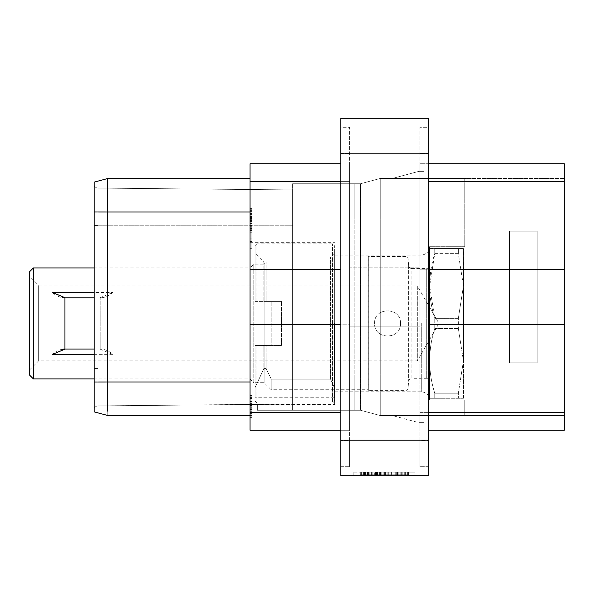 <?xml version="1.0" encoding="UTF-8"?>
<svg xmlns="http://www.w3.org/2000/svg" width="594" height="594" viewBox="0 0 594 594"><rect width="100%" height="100%" fill="white"/><g stroke="black" fill="none" stroke-linecap="round" stroke-linejoin="round"><path stroke-width="0.45" stroke-dasharray="2.97 2.23" d="M401.811 472.178L366.921 472.178L366.921 474.821L401.811 474.821L360.328 474.821L408.412 474.821L360.328 474.821L408.412 474.821L366.921 474.821L380.561 474.821L366.921 474.821L366.921 472.178L401.811 472.178L401.811 474.821L360.328 474.821L408.412 474.821L360.328 474.821L408.412 474.821L360.328 474.821L408.412 474.821L360.328 474.821L408.412 474.821L375.445 474.821L408.412 474.821L387.162 474.821L401.811 474.821L401.811 472.178L360.328 472.178L360.328 474.821L408.412 474.821L360.328 474.821L360.328 472.178L408.412 472.178L360.328 472.178L408.412 472.178L360.328 472.178L408.412 472.178L360.328 472.178L408.412 472.178L360.328 472.178L408.412 472.178L360.328 472.178L408.412 472.178L375.445 472.178L408.412 472.178L387.162 472.178L395.96 472.178L395.96 474.821L395.96 472.178L401.811 472.178L401.811 474.821L401.811 472.178L401.811 474.821L401.811 472.178L401.811 474.821L401.811 472.178L387.162 472.178L387.162 474.821L387.162 472.178L388.142 472.178L388.142 474.821L388.142 472.178L390.072 472.178L390.072 474.821L390.072 472.178L393.013 472.178L393.013 474.821L393.013 472.178L398.901 472.178L398.901 474.821L398.901 472.178L400.831 472.178L400.831 474.821L400.831 472.178L401.811 472.178L401.811 474.821L401.811 472.178M353.809 472.178L371.153 472.178L353.809 472.178L353.809 475.697L414.931 475.697L353.809 475.697L353.809 472.178M397.579 472.178L371.153 472.178L414.931 472.178L397.579 472.178L397.579 475.697L397.579 472.178M391.208 472.178L385.625 472.178L391.208 472.178L391.208 474.821L385.625 474.821L391.208 474.821L391.208 472.178M383.865 472.178L408.412 472.178L383.865 472.178L383.865 474.821L383.865 472.178M428.668 153.794L428.668 475.697L340.77 475.697L340.77 118.303L428.668 118.303L428.668 153.794L340.77 153.794M340.77 127.287L340.77 466.713L340.77 127.287L349.576 127.287L349.576 153.445L349.576 127.287L340.77 127.287M428.668 127.287L428.668 466.713L428.668 127.287L419.861 127.287L419.861 153.445L419.861 127.287L428.668 127.287M419.861 440.555L419.861 153.445L419.861 466.713L419.861 440.555L428.668 440.555L419.861 440.555M428.668 466.713L419.861 466.713L428.668 466.713M419.861 267.849L419.861 326.151L419.861 267.849L419.861 326.151L419.861 267.849L349.576 267.849L349.576 326.151L419.861 326.151L349.576 326.151L349.576 267.849L349.576 326.151L349.576 267.849L419.861 267.849M428.668 163.744L419.861 163.744L419.861 181.623L419.861 163.744L564.3 163.744L564.3 269.238L419.861 269.238L419.861 181.623L419.861 324.762L419.861 269.238L428.668 269.238M428.668 430.256L564.3 430.256L564.3 412.377L419.861 412.377L419.861 324.762L419.861 430.256L419.861 412.377L428.668 412.377M349.576 440.555L349.576 153.445L349.576 466.713L349.576 440.555L340.77 440.555L349.576 440.555M340.77 430.256L349.576 430.256L349.576 412.377L349.576 430.256L250.059 430.256L250.059 324.762L349.576 324.762L349.576 412.377L349.576 269.238L349.576 324.762L340.77 324.762M340.77 181.623L349.576 181.623L349.576 269.238L349.576 163.744L349.576 181.623L250.059 181.623L250.059 324.762M340.77 466.713L349.576 466.713L340.77 466.713M349.576 326.151L419.861 326.151L349.576 326.151M250.059 269.238L340.77 269.238M340.77 163.744L250.059 163.744L250.059 181.623M100.713 180.383L107.254 178.631L107.247 212.013L107.254 182.855L107.254 212.013L250.059 212.013L250.059 178.631L250.059 415.369L250.059 381.987L250.059 415.369L250.059 381.987L107.254 381.987L107.254 411.145M107.254 178.631L250.059 178.631L107.254 178.631L94.171 182.135L94.171 381.987L94.171 182.135L94.171 212.013L250.059 212.013L250.059 381.987L107.254 381.987L107.254 415.369L250.059 415.369L107.254 415.369L100.713 413.617M250.059 323.418L250.059 404.536L250.059 323.418M250.059 248.299L250.059 225.928L250.059 248.299L250.059 241.476L250.059 248.299L251.819 248.299L251.819 225.928L251.819 248.299L251.819 225.928L251.819 248.299L250.059 248.299M250.059 228.623L250.059 208.308L250.059 228.623L251.819 228.623L251.819 230.68L251.819 211.59L251.819 228.623M250.059 228.319L250.059 208.308L250.059 230.68L250.059 228.319L251.819 228.319L251.819 226.93L251.819 229.254L251.819 228.319L250.059 228.319M250.059 225.928L250.059 241.476L250.059 225.928L251.819 225.928L250.059 225.928M250.059 407.165L250.059 395.025L250.059 407.165L251.819 407.165L251.819 405.724L251.819 415.51L251.819 395.025L251.819 407.165L250.059 407.165M250.059 406.6L250.059 395.025L250.059 417.396L250.059 406.6L251.819 406.6L251.819 398.47L251.819 406.6M250.059 212.013L107.247 212.013L107.254 381.987L94.171 381.987L94.171 411.865L94.171 381.987L94.171 411.865L107.254 415.251M107.254 414.961L107.254 212.013L94.171 212.013L94.171 381.994L250.059 381.987M257.365 404.351L257.365 410.261L257.365 404.314L97.921 405.91A3.787 3.787 180 0 0 94.171 409.697A3.787 3.787 0 0 1 97.921 405.91A3.787 3.787 180 0 0 94.171 409.697A3.787 3.787 0 0 1 97.921 405.91L292.597 404.091L97.921 405.91L292.597 404.091L257.365 404.425L292.597 404.091L257.365 404.425L292.597 404.091L292.597 410.261L292.597 219.052L292.597 410.261L360.543 410.261L380.264 415.548L380.264 178.452L360.543 183.739L292.597 183.739L360.543 183.739L360.543 374.948L360.543 183.739L380.264 178.452L380.264 415.548L360.543 410.261L292.597 410.261L360.543 410.261L360.543 183.739L360.543 410.261L292.597 410.261L354.863 410.261L354.863 183.739L354.863 219.052L354.863 183.739L360.409 183.739L360.409 219.052L360.409 183.739L354.863 183.739L360.409 183.739L354.863 183.739L354.863 410.261L354.863 374.948L354.863 410.261L360.409 410.261L360.409 219.052L360.409 410.261L360.409 374.948L360.409 410.261L292.597 410.261L292.597 404.091L97.921 405.91A3.787 3.787 180 0 0 94.171 409.697L94.171 184.303L94.171 409.697A3.787 3.787 0 0 1 97.921 405.91L97.921 188.09L97.921 405.91A3.787 3.787 180 0 0 94.171 409.697A3.787 3.787 0 0 1 97.921 405.91L257.365 404.425L257.365 410.261L292.597 410.261L292.597 404.091L97.921 405.91L257.365 404.425L257.365 410.261L292.597 410.261L292.597 404.017L257.365 404.351L257.365 410.261L292.597 410.261L292.597 374.948L292.597 410.261L257.365 410.261L292.597 410.261L257.365 410.261L292.597 410.261L257.365 410.261L292.597 410.261L292.597 219.052L292.597 410.261L292.597 404.091L257.365 404.425L257.365 410.261L292.597 410.261L292.597 404.017L257.365 404.351L257.365 410.261L292.597 410.261L292.597 189.909L97.921 188.09L97.921 225.223L97.921 188.09A3.787 3.787 0 0 1 94.171 184.303A3.787 3.787 0 0 0 97.921 188.09L292.597 189.909L292.597 410.261L292.597 225.223L292.597 404.091L257.365 404.425L257.365 410.261L257.365 404.314L292.597 403.987L257.365 404.314L257.365 410.261L292.597 410.261L292.597 183.739L292.597 410.261L257.365 410.261L292.597 410.261L292.597 404.091L257.365 404.425L257.365 410.261L257.365 404.351L292.597 404.017M94.171 184.303A3.787 3.787 0 0 0 97.921 188.09A3.787 3.787 0 0 1 94.171 184.303A3.787 3.787 0 0 0 97.921 188.09L292.597 189.909L97.921 188.09A3.787 3.787 0 0 1 94.171 184.303A3.787 3.787 0 0 0 97.921 188.09L292.597 189.909L292.597 368.777L292.597 189.909L97.921 188.09A3.787 3.787 0 0 1 94.171 184.303A3.787 3.787 0 0 0 97.921 188.09L292.597 189.909L97.921 188.09A3.787 3.787 0 0 1 94.171 184.303A3.787 3.787 0 0 0 97.921 188.09A3.787 3.787 0 0 1 94.171 184.303M464.775 178.452L380.264 178.452L380.264 219.052L380.264 178.452L464.775 178.452L464.775 219.052L464.775 178.452M564.3 178.452L380.264 178.452L564.3 178.452L564.3 219.052L564.3 178.452M392.389 178.452L423.997 178.452L423.997 171.317L419.015 171.317L392.389 178.452L423.997 178.452L423.997 171.317L419.015 171.317L392.389 178.452L423.997 178.452L423.997 171.317L419.015 171.317L392.389 178.452L423.997 178.452L423.997 171.317L419.015 171.317L392.389 178.452L423.997 178.452L423.997 171.317L419.015 171.317L392.389 178.452L423.997 178.452L423.997 171.317L419.015 171.317L392.389 178.452L423.997 178.452L423.997 171.317L419.015 171.317L392.389 178.452L423.997 178.452L423.997 171.317L419.015 171.317L392.389 178.452M360.543 183.739L380.264 178.452L360.543 183.739L292.597 183.739L292.597 219.052L292.597 183.739L360.543 183.739L380.264 178.452L360.543 183.739M360.409 374.948L360.409 183.739L360.409 374.948L292.597 374.948L380.264 374.948L380.264 415.548L380.264 219.052L380.264 374.948L292.597 374.948L360.409 374.948M94.171 212.006L94.171 381.994L107.247 381.987L107.247 212.013L94.171 212.006L94.171 381.987M360.543 410.261L380.264 415.548L360.543 410.261L380.264 415.548L564.3 415.548L564.3 219.052L564.3 415.548L380.264 415.548M564.3 269.238L564.3 412.377M564.3 324.762L428.668 324.762M392.389 415.548L423.997 415.548L392.389 415.548L423.997 415.548L392.389 415.548L423.997 415.548L392.389 415.548L423.997 415.548L392.389 415.548L419.015 422.683L423.997 422.683L423.997 415.548L423.997 422.683L423.997 415.548L423.997 422.683L423.997 415.548L423.997 422.683L423.997 415.548L423.997 422.683L419.015 422.683L423.997 422.683L419.015 422.683L423.997 422.683L419.015 422.683L423.997 422.683L419.015 422.683L392.389 415.548M509.518 231.207L537.176 231.207L537.176 362.793L537.176 231.207L537.176 362.793L537.176 231.207L509.518 231.207L509.518 362.793L509.518 231.207L537.176 231.207L509.518 231.207L509.518 362.793L537.176 362.793L509.518 362.793L537.176 362.793L509.518 362.793L509.518 231.207M429.551 400.133L429.551 246.71L464.775 246.71L464.775 219.052L464.775 246.71L429.551 246.71L429.551 400.133L464.775 400.133L464.775 415.548L464.775 400.133L429.551 400.133M429.551 323.418L429.551 400.044L429.551 323.418M334.608 323.418L334.608 404.536L334.608 323.418M250.059 228.831L251.819 228.831L251.819 239.078L251.819 228.853L250.059 228.853L250.059 239.078L251.819 239.078L250.059 239.078L250.059 228.853M250.059 232.247L251.819 232.247M250.059 229.165L251.819 229.165M250.059 230.68L251.819 230.68L251.819 229.254L251.819 230.68L250.059 230.68M250.059 216.491L251.819 216.491L251.819 226.93L251.819 209.727L251.819 216.483L250.059 216.483M250.059 214.441L251.819 214.441L250.059 214.441M250.059 213.328L251.819 213.328L250.059 213.328M250.059 211.754L251.819 211.754L251.819 210.217L251.819 211.754L250.059 211.754M250.059 210.722L251.819 210.722L251.819 210.217L251.819 210.722L250.059 210.722M250.059 210.217L251.819 210.217L250.059 210.217M250.059 213.142L251.819 213.142L250.059 213.142M250.059 211.59L251.819 211.59L251.819 208.791L251.819 211.59L250.059 211.59M250.059 209.727L251.819 209.727L251.819 208.308L251.819 209.727L250.059 209.727M250.059 208.791L251.819 208.791L251.819 208.308L251.819 208.791L250.059 208.791M250.059 208.308L251.819 208.308L250.059 208.308M250.059 213.439L251.819 213.439L250.059 213.439M250.059 214.352L251.819 214.352L250.059 214.352M250.059 216.223L251.819 216.223L250.059 216.223M250.059 217.619L251.819 217.619L250.059 217.612M250.059 228.772L251.819 228.772L251.819 226.715L251.819 228.772L250.059 228.772M250.059 226.93L251.819 226.93L250.059 226.93M250.059 229.254L251.819 229.254L250.059 229.254M250.059 230.212L251.819 230.212L250.059 230.212M250.059 225.854L251.819 225.854L250.059 225.854M250.059 226.715L251.819 226.715L250.059 226.715M250.059 227.754L251.819 227.754L250.059 227.754M250.059 228.274L251.819 228.274L250.059 228.274M250.059 225.646L251.819 225.646M250.059 223.574L251.819 223.574M250.059 221.51L251.819 221.51M250.059 220.463L251.819 220.463L250.059 220.441M250.059 219.966L251.819 219.966L250.059 219.966M250.059 218.54L251.819 218.54L250.059 218.54M250.059 217.53L251.819 217.53M250.059 219.32L251.819 219.32M250.059 221.792L251.819 221.792M250.059 223.671L251.819 223.671M250.059 225.542L251.819 225.542M250.059 238.914L251.819 238.914M250.059 241.476L251.819 241.476L250.059 241.476M250.059 239.078L251.819 239.078L250.059 239.078M250.059 405.724L251.819 405.724L251.819 405.212L251.819 409.333L251.819 405.212L251.819 405.724L250.059 405.724L250.059 405.212L251.819 405.212L250.059 405.212L250.059 406.734L251.819 406.749L250.059 406.734L250.059 405.724L251.819 405.724L250.059 405.724M250.059 395.025L251.819 395.025L251.819 398.789L251.819 395.025L250.059 395.025M250.059 396.933L251.819 396.933L251.819 398.47L251.819 396.933L250.059 396.933M250.059 405.464L251.819 405.464M250.059 403.779L251.819 403.779L251.819 403.304L251.819 403.779L250.059 403.779M250.059 403.304L251.819 403.304L250.059 403.304M250.059 405.19L251.819 405.19L250.059 405.197M250.059 407.068L251.819 407.068M250.059 409.429L251.819 409.429M250.059 411.278L251.819 411.278L251.819 413.632L251.819 411.278L250.059 411.278L251.819 411.256M250.059 413.632L251.819 413.632L251.819 416.921L251.819 413.632L250.059 413.632L251.819 413.632M250.059 415.51L251.819 415.51L251.819 409.333L251.819 415.488L250.059 415.51L251.819 415.51L250.059 415.51L250.059 414.976L251.819 414.983L250.059 414.983L250.059 415.488L251.819 415.488L250.059 415.488M250.059 416.921L251.819 416.921L251.819 417.396L251.819 416.921L250.059 416.921M250.059 417.396L251.819 417.396L250.059 417.396M250.059 413.624L251.819 413.624M250.059 412.08L251.819 412.08L250.059 412.08M250.059 413.944L251.819 413.944L250.059 413.951L250.059 414.976L250.059 412.414L251.819 412.414L250.059 412.414L250.059 413.951L251.819 413.951L250.059 413.951M250.059 410.877L251.819 410.877L250.059 410.877L250.059 412.414L250.059 409.333L251.819 409.333L250.059 409.333L250.059 410.877L251.819 410.877M250.059 409.823L251.819 409.823M250.059 408.286L251.819 408.286M250.059 408.939L251.819 408.939M250.059 407.9L251.819 407.9M250.059 404.521L251.819 404.521M250.059 401.158L251.819 401.158M250.059 398.789L251.819 398.789L250.059 398.782M250.059 396.911L251.819 396.911L250.059 396.911M250.059 395.5L251.819 395.5L250.059 395.5M250.059 399.859L251.819 399.859L250.059 399.859M250.059 398.47L251.819 398.47L250.059 398.47M250.059 397.445L251.819 397.445L250.059 397.445M250.059 400.007L251.819 400.007M250.059 401.522L251.819 401.522M250.059 404.484L251.819 404.484M250.059 405.977L251.819 405.977M250.059 407.774L250.059 409.333L250.059 407.774L251.819 407.774L250.059 407.774L250.059 406.734L250.059 407.774M250.059 414.976L251.819 414.976L250.059 414.976M250.059 412.414L251.819 412.414M250.059 405.212L251.819 405.212L250.059 405.212M250.059 406.734L251.819 406.734M414.931 475.697L414.931 472.178L414.931 475.697M383.056 472.178L383.056 474.821L383.056 472.178M384.667 472.178L384.667 474.821L384.667 472.178M388.803 472.178L388.803 474.821L388.803 472.178M391.914 472.178L391.914 474.821L391.929 472.178M397.059 472.178L397.059 474.821L397.059 472.178M400.178 472.178L400.178 474.821L400.178 472.178M404.284 472.178L404.284 474.821L404.284 472.178M407.38 472.178L407.38 474.821M408.412 472.178L408.412 474.821L408.412 472.178M360.328 472.178L360.328 474.821L360.328 472.178M361.352 472.178L361.352 474.821M364.449 472.178L364.449 474.821L364.449 472.178M368.562 472.178L368.562 474.821L368.562 472.178M371.681 472.178L371.681 474.821L371.681 472.178M375.809 472.178L375.809 474.821L375.809 472.178M378.927 472.178L378.927 474.821L378.927 472.178M366.921 472.178L366.921 474.821L366.921 472.178L380.561 472.178L366.921 472.178L366.921 474.821L366.921 472.178L366.921 474.821L366.921 472.178L367.901 472.178L367.901 474.821L367.901 472.178L369.839 472.178L369.839 474.821L369.839 472.178L372.772 472.178L372.772 474.821L372.772 472.178L374.71 472.178L374.71 474.821L374.71 472.178L377.65 472.178L377.65 474.821L377.65 472.178L379.581 472.178L379.581 474.821L379.581 472.178L380.561 472.178L380.561 474.821L380.561 472.178L366.921 472.178M395.738 472.178L395.738 474.821L395.738 472.178M401.195 472.178L401.217 474.821M405.331 472.178L405.331 474.821M397.104 472.178L397.104 474.821L397.104 472.178M391.981 472.178L391.981 474.821L391.981 472.178M376.752 472.178L376.752 474.821L376.752 472.178M371.636 472.178L371.636 474.821L371.636 472.178M367.515 472.178L367.515 474.821L367.515 472.178M363.409 472.178L363.409 474.821M367.545 472.178L367.545 474.821M372.995 472.178L372.995 474.821L372.995 472.178M369.862 472.178L369.884 474.821M372.839 472.178L372.839 474.821L372.839 472.178M376.811 472.178L376.811 474.821L376.811 472.178M395.901 472.178L395.901 474.821L395.901 472.178M398.849 472.178L398.849 474.821L398.849 472.178M400.816 472.178L400.816 474.821M398.871 472.178L398.871 474.821M396.272 472.178L396.272 474.821L396.272 472.178M365.488 474.821L391.691 474.821L365.488 474.821L391.691 474.821L365.488 474.821L391.691 474.821L365.488 474.821L365.488 472.178L391.691 472.178L391.691 474.821L391.691 472.178L365.488 472.178L391.691 472.178L391.691 474.821L391.691 472.178L365.488 472.178L365.488 474.821L365.488 472.178L391.691 472.178L391.691 474.821L391.691 472.178L365.488 472.178M402.821 472.178L402.821 474.821L402.821 472.178M375.505 472.178L375.505 474.821L375.505 472.178M365.911 472.178L365.911 474.821L365.911 472.178M387.993 472.178L387.993 474.821M381.192 472.178L381.192 474.821M379.611 472.178L379.611 474.821M377.554 472.178L377.554 474.821M376.522 472.178L376.522 474.821M375.445 472.178L375.445 474.821M381.051 472.178L381.051 474.821M382.091 472.178L382.091 474.821M384.066 472.178L384.066 474.821M385.625 472.178L385.625 474.821L385.625 472.178M380.561 472.178L380.561 474.821L380.561 472.178M387.162 472.178L387.162 474.821L387.162 472.178M367.916 472.178L367.916 474.821M429.662 248.559L434.749 248.559L434.749 253.631L458.345 253.631L463.431 285.989L458.345 253.631L458.345 248.559L463.431 248.559L458.345 248.559L458.345 253.631L434.749 253.631L429.662 285.989L434.749 318.354L458.345 318.354L463.431 285.989L458.345 318.354L458.345 328.489L458.345 318.354L434.749 318.354L434.749 328.489L434.749 318.354C427.992 296.777 427.992 275.208 434.749 253.631L434.749 248.559L429.551 248.752L429.551 398.091L429.551 248.752M434.749 248.559L458.345 248.559L434.749 248.559M463.431 248.559L463.543 360.758L463.543 248.752M434.749 328.489C427.992 350.066 427.992 371.636 434.749 393.213L434.749 398.284L434.749 393.213C427.992 371.636 427.992 350.066 434.749 328.489L458.345 328.489L463.431 360.855L458.345 393.213L458.345 398.284L458.345 393.213L463.431 360.855L458.345 328.489L434.749 328.489M434.749 398.284C427.992 398.284 427.992 398.284 434.749 398.284C427.992 398.284 427.992 398.284 434.749 398.284L463.431 398.284L434.749 398.284M463.543 398.091L463.543 360.758L463.431 398.284M434.749 393.213L458.345 393.213L434.749 393.213M429.551 265.295L429.551 381.548L429.551 265.295A3.26 3.26 0 0 1 426.292 268.555L411.902 268.555L411.902 378.289L426.292 378.289A3.26 3.26 0 0 1 429.551 381.548M334.34 253.319L330.554 257.105L368.05 257.105L368.05 389.738L368.05 257.105L368.666 256.489L406.006 256.489A2.027 2.027 0 0 1 408.026 258.338L408.657 265.577A3.26 3.26 0 0 0 411.902 268.555L411.902 378.289A3.26 3.26 0 0 0 408.657 381.266L408.026 388.506A2.027 2.027 0 0 1 406.006 390.355L368.666 390.355L368.666 256.489L368.666 390.355L368.05 389.738L271.176 389.738L271.176 379.15L330.554 379.15L334.34 387.682L334.34 397.757L334.34 253.319L334.34 387.682L330.554 379.15L330.554 257.105L330.554 379.15L271.176 379.15L266.157 368.577L263.885 368.577L263.885 345.441L271.176 345.441L266.157 345.441L266.157 368.577L263.885 368.577L263.885 345.441L255.078 345.441L256.838 345.441L256.838 402.955L332.581 402.955L332.581 243.889L332.581 402.955L334.34 401.188L334.34 245.656L334.34 401.188M400.482 323.418C401.277 340.124 373.804 340.124 374.591 323.418C373.804 306.719 401.277 306.719 400.482 323.418C401.232 306.719 373.841 306.719 374.591 323.418C373.841 340.124 401.232 340.124 400.482 323.418M255.078 387.674L263.885 368.577L255.078 387.682L255.078 397.757L255.078 345.441L266.157 345.441L266.157 368.577L271.176 379.15L271.176 389.738L264.13 382.692L253.824 382.692L253.824 264.152L253.824 382.692L250.037 378.905L94.171 378.905M255.078 401.188L256.838 402.955L256.838 345.441L281.497 345.441L281.497 301.403L281.497 345.441L271.176 345.441L271.176 301.403L281.497 301.403L281.497 345.441L281.497 301.403L266.157 301.403L266.157 262.125L266.157 301.403L271.176 301.403L271.176 345.441L281.497 345.441L255.078 345.441L255.078 387.682M94.171 267.939L250.037 267.939L250.037 378.905L250.037 267.939L253.824 264.152L264.13 264.152L264.13 382.692L264.13 264.152L266.157 262.125L263.885 262.125L263.885 301.403L255.078 301.403L256.838 301.403L255.078 301.403L255.078 245.656L255.078 301.403L255.078 253.319L255.078 301.403L263.885 301.403L263.885 262.125L255.078 253.319M266.157 301.403L263.885 301.403L266.157 301.403M255.078 245.656L256.838 243.889L256.838 301.403L281.497 301.403L256.838 301.403L256.838 243.889L332.581 243.889L334.34 245.656M112.57 292.486L99.896 297.794A17.79 17.79 0 0 0 112.57 292.486L94.171 292.486M94.171 297.794L64.932 297.794L64.932 349.049L100.156 349.049L100.156 297.794L100.156 349.049L94.171 349.049M99.896 349.049L112.57 354.358A17.79 17.79 0 0 0 99.896 349.049M94.171 354.358L112.57 354.358M33.375 267.939L33.375 378.905M29.7 271.614L29.7 375.23M29.7 277.027L29.7 369.817L29.7 277.027L38.662 285.989L38.662 360.855L38.662 285.989L417.33 285.989L417.33 360.855L38.662 360.855L29.7 369.817M417.33 285.989L417.33 360.855L438.944 323.418L417.33 285.989M53.571 293.473A17.79 17.79 0 0 0 62.318 297.557M62.318 349.287A17.79 17.79 0 0 0 53.571 353.371M371.153 475.697L371.153 472.178L371.153 475.697M428.668 440.206L340.77 440.206M428.668 153.445L419.861 153.445L428.668 153.445M340.77 153.445L349.576 153.445L340.77 153.445M340.77 412.377L250.059 412.377M94.171 225.223L97.921 225.223L97.921 368.777L97.921 225.223L292.597 225.223L97.921 225.223M94.171 409.697A3.787 3.787 180 0 1 97.921 405.91A3.787 3.787 180 0 0 94.171 409.697A3.787 3.787 180 0 1 97.921 405.91M94.171 368.777L97.921 368.777M354.863 219.052L292.597 219.052L354.863 219.052M360.543 374.948L292.597 374.948L360.543 374.948M360.543 219.052L564.3 219.052L360.543 219.052M564.3 181.623L428.668 181.623M564.3 374.948L380.264 374.948L564.3 374.948M429.551 374.948L380.264 374.948L429.551 374.948M421.272 323.418L421.272 391.765L421.272 323.418M426.292 268.555L426.292 378.289L426.292 268.555M408.657 265.577L408.657 381.266L408.657 265.577M408.026 258.338L408.026 388.506L408.026 258.338M406.006 256.489L406.006 390.355L406.006 256.489M334.608 255.078L421.272 255.078C426.299 254.588 429.061 251.826 429.551 246.8M334.608 391.765L421.272 391.765C426.299 392.255 429.061 395.017 429.551 400.044M250.059 404.536L334.608 404.536M250.059 242.307L334.608 242.307M334.34 397.757L255.078 397.757"/><path stroke-width="0.89" d="M428.668 475.697L340.77 475.697L340.77 118.303L428.668 118.303L428.668 475.697M340.77 324.762L250.059 324.762L250.059 412.377L340.77 412.377M340.77 269.238L250.059 269.238L250.059 324.762M340.77 430.256L250.059 430.256L250.059 412.377M250.059 269.238L250.059 163.744L340.77 163.744M107.254 411.145L107.247 381.987L94.171 381.994L94.171 409.697L94.171 182.135L100.713 180.383M100.713 413.617L94.171 411.865L94.171 381.994M94.171 212.006L94.171 184.303L94.171 212.006L94.171 184.303L94.171 212.006L107.247 212.013L107.254 178.631L107.254 182.855L107.254 178.631L250.059 178.631L107.254 178.631L94.171 182.135L107.254 178.631M250.059 212.013L107.247 212.013L107.247 381.987L250.059 381.987M250.059 415.369L107.254 415.369L94.171 411.865L107.254 415.369L250.059 415.369M428.668 324.762L564.3 324.762L564.3 181.623L428.668 181.623M428.668 163.744L564.3 163.744L564.3 181.623M564.3 324.762L564.3 430.256L428.668 430.256M428.668 269.238L564.3 269.238M94.171 267.939L33.375 267.939L33.375 378.905L94.171 378.905M53.571 353.371A17.79 17.79 0 0 0 52.517 354.358L94.171 354.358M52.517 354.358L65.192 349.049A17.79 17.79 0 0 0 62.318 349.287M62.318 297.557A17.79 17.79 0 0 0 65.192 297.794L52.517 292.486L94.171 292.486M33.375 378.905L29.7 375.23L29.7 271.614L33.375 267.939M52.517 292.486A17.79 17.79 0 0 0 53.571 293.473M94.171 349.049L64.932 349.049L64.932 297.794L94.171 297.794M428.668 440.206L340.77 440.206M428.668 153.794L340.77 153.794M250.059 181.623L340.77 181.623M94.171 225.223L97.921 225.223M94.171 368.777L97.921 368.777M564.3 412.377L428.668 412.377"/></g></svg>
